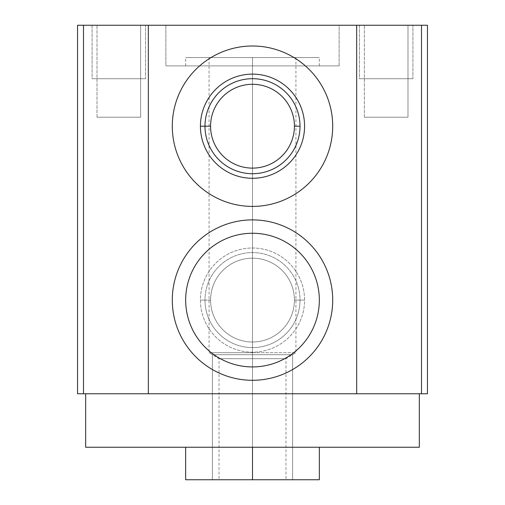 <?xml version="1.0" encoding="UTF-8"?>
<svg xmlns="http://www.w3.org/2000/svg" width="505" height="505" viewBox="0 0 505 505"><rect width="100%" height="100%" fill="white"/><g stroke="black" fill="none" stroke-linecap="round" stroke-linejoin="round"><path stroke-width="0.38" stroke-dasharray="2.52 1.89" d="M83.495 25.25L421.505 25.25M97.011 25.25L140.643 25.25L97.011 25.25L140.643 25.25L140.643 117.217L97.011 117.217L140.643 117.217L97.011 117.217L97.011 25.25L97.011 117.217L140.643 117.217L140.643 25.25L97.011 25.25M364.358 25.25L407.99 25.25L364.358 25.25L407.99 25.25L407.99 117.217L364.358 117.217L407.99 117.217L364.358 117.217L364.358 25.25L364.358 117.217L407.99 117.217L407.99 25.25L364.358 25.25M165.88 25.25L339.12 25.25L165.88 25.25L339.12 25.25L339.12 65.89L165.88 65.89L339.12 65.89L165.88 65.89L165.88 25.25L165.88 65.89L339.12 65.89L339.12 25.25L165.88 25.25M83.495 393.767L421.505 393.767M419.327 393.767L85.673 393.767L419.327 393.767M427.457 25.25L77.543 25.25M77.543 393.767L427.457 393.767M252.5 65.89L319.337 65.89L185.663 65.89L319.337 65.89L252.5 65.89L252.5 57.545L185.663 57.545L319.337 57.545L209.083 57.545L319.337 57.545L252.5 57.545L252.5 65.89L185.663 65.89L252.5 65.89L252.5 57.545L185.663 57.545L252.5 57.545L252.5 65.89M332.707 300.09A80.207 80.207 0 0 1 252.5 380.297A80.207 80.207 0 0 1 172.293 300.09A80.207 80.207 0 0 1 252.5 219.883A80.207 80.207 0 0 1 332.707 300.09A80.207 80.207 0 0 1 252.5 380.297A80.207 80.207 0 0 1 172.293 300.09A80.207 80.207 0 0 1 252.5 219.883A80.207 80.207 0 0 1 332.707 300.09M185.663 300.09A66.837 66.837 0 0 0 252.5 366.927A66.837 66.837 0 0 0 319.337 300.09A66.837 66.837 0 0 0 252.5 233.253A66.837 66.837 0 0 0 185.663 300.09A66.837 66.837 0 0 1 252.5 233.253A66.837 66.837 0 0 1 319.337 300.09A66.837 66.837 0 0 1 252.5 366.927A66.837 66.837 0 0 1 185.663 300.09M210.579 300.09A41.921 41.921 0 0 0 252.5 342.011A41.921 41.921 0 0 0 294.421 300.09A41.921 41.921 0 0 0 252.5 258.169A41.921 41.921 0 0 0 210.579 300.09A41.921 41.921 0 0 1 252.5 258.169A41.921 41.921 0 0 1 294.421 300.09A41.921 41.921 0 0 0 252.5 258.169A41.921 41.921 0 0 0 210.579 300.09A41.921 41.921 0 0 1 252.5 258.169A41.921 41.921 0 0 1 294.421 300.09L300.014 300.09A47.514 47.514 0 0 0 252.5 252.576A47.514 47.514 0 0 0 204.986 300.09L210.579 300.09A41.921 41.921 0 0 0 252.5 342.011A41.921 41.921 0 0 0 294.421 300.09A41.921 41.921 0 0 1 252.5 342.011A41.921 41.921 0 0 1 210.579 300.09L204.986 300.09A47.514 47.514 0 0 1 252.5 252.576A47.514 47.514 0 0 1 300.014 300.09L304.578 300.09A52.078 52.078 0 0 0 252.5 248.005A52.078 52.078 0 0 0 200.422 300.09L204.986 300.09A47.514 47.514 0 0 0 252.5 347.598A47.514 47.514 0 0 0 300.014 300.09L294.421 300.09A41.921 41.921 0 0 1 252.5 342.011A41.921 41.921 0 0 1 210.579 300.09M200.422 300.09A52.078 52.078 0 0 0 252.5 352.168A52.078 52.078 0 0 0 304.578 300.09L300.014 300.09A47.514 47.514 0 0 1 252.5 347.598A47.514 47.514 0 0 1 204.986 300.09L200.422 300.09A52.078 52.078 0 0 0 252.5 352.168A52.078 52.078 0 0 0 304.578 300.09A52.078 52.078 0 0 0 252.5 248.005A52.078 52.078 0 0 0 200.422 300.09M332.707 126.199A80.207 80.207 0 0 1 252.5 206.406A80.207 80.207 0 0 1 172.293 126.199A80.207 80.207 0 0 1 252.5 45.999A80.207 80.207 0 0 1 332.707 126.199A80.207 80.207 0 0 1 252.5 206.406A80.207 80.207 0 0 1 172.293 126.199A80.207 80.207 0 0 1 252.5 45.999A80.207 80.207 0 0 1 332.707 126.199M210.579 126.199A41.921 41.921 0 0 0 252.5 168.121A41.921 41.921 0 0 0 294.421 126.199A41.921 41.921 0 0 0 252.5 84.285A41.921 41.921 0 0 0 210.579 126.199A41.921 41.921 0 0 1 252.5 84.285A41.921 41.921 0 0 1 294.421 126.199A41.921 41.921 0 0 1 252.5 168.121A41.921 41.921 0 0 1 210.579 126.199M85.673 447.241L419.327 447.241L85.673 447.241M185.663 479.75L319.337 479.75L252.5 479.75L252.5 447.241L185.663 447.241L319.337 447.241L185.663 447.241L319.337 447.241L252.5 447.241L252.5 479.75L319.337 479.75M252.5 479.75L252.5 358.683L285.975 358.683L252.5 358.683L252.5 352.705L295.917 352.705L252.5 352.705L252.5 57.545L295.917 57.545L252.5 57.545L252.5 352.705L209.083 352.705L252.5 352.705L252.5 358.683L219.025 358.683L252.5 358.683L252.5 479.75L285.975 479.75L252.5 479.75L252.5 358.683L219.025 358.683L252.5 358.683L252.5 352.705L209.083 352.705L252.5 352.705L252.5 57.545L209.083 57.545L252.5 57.545L252.5 479.75L212.397 479.75L292.603 479.75L292.603 354.693L212.397 354.693L212.397 479.75L212.397 354.693L292.603 354.693L292.603 479.75L212.397 479.75M252.5 352.705L295.917 352.705L252.5 352.705M252.5 358.683L285.975 358.683L252.5 358.683M145.56 25.25L92.087 25.25L92.087 78.723L145.56 78.723L145.56 25.25L145.56 78.723L92.087 78.723L92.087 25.25L145.56 25.25M92.087 78.723L145.56 78.723L92.087 78.723M140.643 78.723L97.011 78.723L140.643 78.723M412.913 25.25L359.44 25.25L359.44 78.723L412.913 78.723L412.913 25.25L412.913 78.723L359.44 78.723L359.44 25.25L412.913 25.25M359.44 78.723L412.913 78.723L359.44 78.723M407.99 78.723L364.358 78.723L407.99 78.723M319.337 65.89L319.337 57.545M185.663 65.89L185.663 57.545M209.083 57.545L209.083 352.705L219.025 358.683L219.025 479.75M295.917 57.545L295.917 352.705L285.975 358.683L285.975 479.75"/><path stroke-width="0.76" d="M421.505 393.767L356.663 393.767L421.505 393.767L421.505 25.25L427.457 25.25L427.457 393.767L421.505 393.767L421.505 25.25L83.495 25.25L83.495 393.767L148.337 393.767L77.543 393.767L77.543 25.25L83.495 25.25L83.495 393.767M421.505 25.25L356.663 25.25L356.663 393.767L148.337 393.767L356.663 393.767L356.663 25.25L148.337 25.25L148.337 393.767L148.337 25.25L83.495 25.25M332.707 300.09A80.207 80.207 0 0 1 252.5 380.297A80.207 80.207 0 0 1 172.293 300.09A80.207 80.207 0 0 1 252.5 219.883A80.207 80.207 0 0 1 332.707 300.09A80.207 80.207 0 0 0 252.5 219.883A80.207 80.207 0 0 0 172.293 300.09A80.207 80.207 0 0 0 252.5 380.297A80.207 80.207 0 0 0 332.707 300.09M332.707 126.199A80.207 80.207 0 0 1 252.5 206.406A80.207 80.207 0 0 1 172.293 126.199A80.207 80.207 0 0 1 252.5 45.999A80.207 80.207 0 0 1 332.707 126.199A80.207 80.207 0 0 0 252.5 45.999A80.207 80.207 0 0 0 172.293 126.199A80.207 80.207 0 0 0 252.5 206.406A80.207 80.207 0 0 0 332.707 126.199M304.578 126.199A52.078 52.078 0 0 0 252.5 74.121A52.078 52.078 0 0 0 200.422 126.199A52.078 52.078 0 0 0 252.5 178.284A52.078 52.078 0 0 0 304.578 126.199A52.078 52.078 0 0 0 252.5 74.121A52.078 52.078 0 0 0 200.422 126.199L210.579 126.199A41.921 41.921 0 0 1 252.5 84.285A41.921 41.921 0 0 1 294.421 126.199A41.921 41.921 0 0 0 252.5 84.285A41.921 41.921 0 0 0 210.579 126.199A41.921 41.921 0 0 0 252.5 168.121A41.921 41.921 0 0 0 294.421 126.199L300.014 126.199A47.514 47.514 0 0 0 252.5 78.692A47.514 47.514 0 0 0 204.986 126.199A47.514 47.514 0 0 1 252.5 78.692A47.514 47.514 0 0 1 300.014 126.199L294.421 126.199A41.921 41.921 0 0 1 252.5 168.121A41.921 41.921 0 0 1 210.579 126.199L204.986 126.199A47.514 47.514 0 0 0 252.5 173.714A47.514 47.514 0 0 0 300.014 126.199A47.514 47.514 0 0 1 252.5 173.714A47.514 47.514 0 0 1 204.986 126.199L200.422 126.199A52.078 52.078 0 0 0 252.5 178.284A52.078 52.078 0 0 0 304.578 126.199M419.327 447.241L85.673 447.241L85.673 393.767L85.673 447.241L419.327 447.241L419.327 393.767L419.327 447.241M319.337 447.241L319.337 479.75L252.5 479.75L252.5 447.241L252.5 479.75L185.663 479.75L185.663 447.241M212.397 479.75L252.5 479.75M185.663 300.09A66.837 66.837 0 0 0 252.5 366.927A66.837 66.837 0 0 0 319.337 300.09A66.837 66.837 0 0 0 252.5 233.253A66.837 66.837 0 0 0 185.663 300.09A66.837 66.837 0 0 0 252.5 366.927A66.837 66.837 0 0 0 319.337 300.09A66.837 66.837 0 0 0 252.5 233.253A66.837 66.837 0 0 0 185.663 300.09"/></g></svg>
